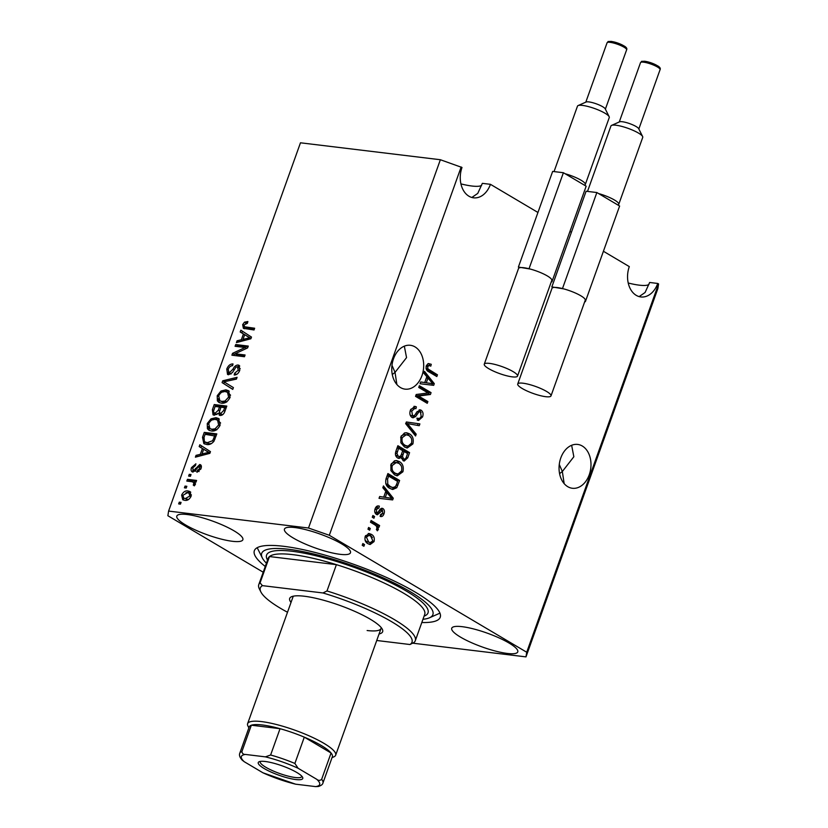 <?xml version="1.0" encoding="UTF-8"?>
<svg xmlns="http://www.w3.org/2000/svg" width="828" height="828" viewBox="0 0 828 828"><rect width="100%" height="100%" fill="white"/><g stroke="black" fill="none" stroke-linecap="round" stroke-linejoin="round"><path stroke-width="1.24" d="M559.273 464.436L562.336 471.515L573.845 456.745L571.641 445.288M589.246 474.775A22.087 15.867 96.9 0 0 577.675 444.429A22.087 15.867 96.9 0 0 560.804 457.925A22.087 15.867 96.9 0 0 572.365 488.272A22.087 15.867 96.9 0 0 589.246 474.775M391.975 365.303L395.039 372.393L406.548 357.624L404.333 346.156M421.949 375.643A22.087 15.867 96.9 0 0 410.377 345.297A22.087 15.867 96.9 0 0 393.507 358.793A22.087 15.867 96.9 0 0 405.068 389.139A22.087 15.867 96.9 0 0 421.949 375.643M628.224 283.01A35.076 7.348 -160.3 0 0 639.206 285.153A35.076 7.348 -160.3 0 0 648.914 284.49M460.927 183.888A35.076 7.348 -160.3 0 0 471.908 186.021A35.076 7.348 -160.3 0 0 481.606 185.358M187.252 514.53A35.076 7.348 -160.3 0 0 176.819 516.082A35.076 7.348 -160.3 0 0 195.511 530.055A35.076 7.348 -160.3 0 0 232.43 541.295A35.076 7.348 -160.3 0 0 242.863 539.732A35.076 7.348 -160.3 0 0 224.171 525.77A35.076 7.348 -160.3 0 0 187.252 514.53M462.169 626.682A35.076 7.348 -160.3 0 0 451.736 628.235A35.076 7.348 -160.3 0 0 470.428 642.207A35.076 7.348 -160.3 0 0 507.336 653.447A35.076 7.348 -160.3 0 0 517.769 651.884A35.076 7.348 -160.3 0 0 499.087 637.922A35.076 7.348 -160.3 0 0 462.169 626.682M294.871 527.55A35.076 7.348 -160.3 0 0 284.439 529.113A35.076 7.348 -160.3 0 0 303.131 543.075A35.076 7.348 -160.3 0 0 340.039 554.315A35.076 7.348 -160.3 0 0 350.472 552.752A35.076 7.348 -160.3 0 0 331.78 538.79A35.076 7.348 -160.3 0 0 294.871 527.55M421.804 622.511A98.718 20.69 -160.3 0 0 440.237 617.264A98.718 20.69 -160.3 0 0 387.628 577.954A98.718 20.69 -160.3 0 0 283.725 546.314A98.718 20.69 -160.3 0 0 254.351 550.703A98.718 20.69 -160.3 0 0 265.27 566.466M396.871 384.513L395.039 372.393L392.275 374.515M564.168 483.645L562.336 471.515L559.573 473.647M412.675 643.17L525.987 656.883L657.856 288.599L658.581 283.952L657.742 283.455A22.087 15.867 -83.1 0 1 640.872 296.952A22.087 15.867 -83.1 0 1 629.301 266.606L603.415 251.267M571.403 232.295L569.964 231.436M537.941 212.465L490.445 184.323A22.087 15.867 -83.1 0 1 473.575 197.82A22.087 15.867 -83.1 0 1 462.003 167.473L440.372 159.732L300.471 142.799L168.601 511.083L167.877 515.73L263.211 572.22M471.846 197.478L477.766 193.39L482.351 183.35L490.445 184.323M461.165 166.977L329.306 535.271L308.502 528.016L168.601 511.083M658.581 283.952L526.711 652.236L329.306 535.271M428.055 392.969L418.73 387.442L419.351 385.703L431.067 392.648L430.405 394.501L418.544 396.032L427.879 401.559L427.248 403.298L415.542 396.364L416.205 394.501L428.055 392.969M417.685 418.181C419.206 418.896 420.365 418.233 421.162 416.194L420.427 411.909L419.051 411.754L415.666 416.494L413.058 417.819L411.951 417.426C409.85 415.801 409.342 413.369 410.429 410.129L414.828 406.341L416.38 406.879L415.915 408.701L414.849 408.39L411.744 411.092L412.541 415.666L413.172 415.894L410.74 415.449L412.541 415.666C414.083 415.946 415.325 414.994 416.246 412.789L420.024 409.808L421.079 410.181C423.056 411.661 423.543 413.907 422.549 416.939L418.533 420.458L417.209 420.013L417.685 418.181L418.585 418.461L416.794 418.243M420.427 411.909L416.908 411.785M415.552 435.983L405.73 423.77L406.372 421.969L419.879 423.905L419.237 425.695L407.448 423.584L416.194 434.172L415.552 435.983M400.876 436.822L404.478 432.972L406.62 432.765L409.094 433.655C412.654 435.518 413.917 438.943 412.882 443.943L407.252 448.01L404.488 446.996L400.897 442.804L400.876 436.822M390.909 464.643L394.511 460.803L396.653 460.596L399.137 461.486C402.687 463.349 403.95 466.775 402.915 471.774L397.285 475.831L394.532 474.827L390.93 470.635L390.909 464.643M385.796 491.273L382.826 487.744L383.467 485.932L393.269 498.218L392.658 499.915L379.027 498.321L379.679 496.521L383.706 497.131L385.796 491.273M363.896 546.273L362.219 545.29L362.84 543.551L364.517 544.534L363.896 546.273M368.046 543.727C365.427 542.454 364.486 540.011 365.22 536.389L369.133 533.511L371.306 534.329C373.863 535.623 374.784 538.045 374.039 541.615L370.147 544.514L368.046 543.727M369.65 530.189L367.974 529.195L368.605 527.457L370.271 528.45L369.65 530.189M374.887 524.859L370.468 522.24L371.089 520.501L379.607 525.552L378.986 527.291L377.63 526.484L378.406 529.434L377.361 530.8L376.378 529.434L376.947 528.336L376.512 526.194L374.887 524.859M373.935 518.235L372.258 517.241L372.879 515.502L374.556 516.496L373.935 518.235M378.893 507.988L376.316 509.53L376.823 512.563L377.744 512.625L378.8 511.269C379.876 508.972 381.253 508.061 382.94 508.547C384.451 509.717 384.803 511.487 383.985 513.846C383.126 516.144 381.843 516.993 380.135 516.372L380.601 514.54L382.743 513.184L382.484 510.39L377.392 514.788L376.409 514.426C374.711 513.194 374.287 511.28 375.136 508.692C376.109 506.291 377.516 505.453 379.359 506.167L378.893 507.988L375.488 507.864M378.468 505.949L377.671 505.96M374.825 512.201L377.744 512.625M382.163 508.268L381.408 508.361M380.973 516.589L380.135 516.372M382.484 510.39L379.783 510.296L376.471 514.457M389.781 488.354C386.2 486.595 384.989 483.304 386.138 478.48L387.908 473.544L399.613 480.478L396.757 487.733L392.751 489.472L389.781 488.354M397.647 457.967C395.422 456.476 394.884 454.117 396.022 450.867L397.875 445.712L409.581 452.647L407.728 457.843L404.178 461.051L403.132 460.689L401.352 457.366L398.972 458.453L397.647 457.967M426.824 376.699L423.843 373.169L424.495 371.358L434.286 383.643L433.686 385.341L420.055 383.747L420.707 381.946L424.723 382.557L426.824 376.699M426.316 365.748L428.076 363.627L431.264 364.299L430.788 366.131L429.194 365.531L427.662 366.638L427.921 368.895L437.453 374.815L436.822 376.554L428.873 371.844C426.544 370.872 425.685 368.843 426.316 365.748M245.088 347.501L235.09 346.29L235.721 344.551L248.276 346.073L247.613 347.915L235.069 353.773L245.078 354.984L244.457 356.723L231.902 355.202L232.564 353.339L245.088 347.501L246.599 348.391M228.549 374.753L227.534 374.432L226.779 369.04C228.207 365.541 230.287 363.844 233.02 363.958L232.564 365.717C230.639 365.717 229.18 366.928 228.186 369.371L229.128 373.014L232.999 369.122C234.314 366.431 236.001 365.065 238.071 365.024L239.075 365.345L239.768 370.292C238.516 373.469 236.653 375.032 234.179 374.981L234.634 373.221L238.278 370.178L237.419 366.752L235.949 367.146L232.471 372.538L228.549 374.753M230.805 374.008L228.528 372.817L231.064 374.018M240.203 368.626L237.419 366.752M232.761 389.398L222.09 382.608L222.732 380.808L237.077 377.32L236.435 379.11L223.912 381.791L233.403 387.597L232.761 389.398M217.226 395.732L220.962 391.033L225.868 389.853L228.518 390.671L230.101 397.295C227.824 401.756 224.885 403.702 221.273 403.132L218.861 402.377L217.381 400.887L217.226 395.732L218.509 396.488M207.259 423.553L210.995 418.854L215.911 417.685L218.551 418.502L220.134 425.126C217.857 429.587 214.918 431.533 211.316 430.964L208.904 430.208L207.414 428.718L207.259 423.553L208.542 424.319M202.415 448.497L199.186 446.582L199.827 444.771L210.467 451.643L209.867 453.34L195.398 457.17L196.039 455.359L200.314 454.344L202.415 448.497L203.678 449.252L201.991 453.951L208.863 452.336L203.678 449.252L207.921 451.922M180.452 504.128L178.662 503.91L179.283 502.172L181.073 502.389L180.452 504.128M440.372 159.732L308.502 528.016M184.799 500.34L182.719 499.719L181.642 495.082C183.309 491.842 185.441 490.476 188.049 490.983L190.026 491.584L191.102 496.231C189.477 499.429 187.366 500.805 184.799 500.34M186.217 488.034L184.416 487.816L185.037 486.077L186.838 486.295L186.217 488.034M191.568 481.658L186.828 481.078L187.459 479.34L196.588 480.447L195.967 482.186L194.508 482.01L195.387 484.266L194.311 485.839L193.245 485.032L193.824 483.873L193.317 482.186L191.568 481.658M190.419 476.297L188.618 476.079L189.25 474.34L191.04 474.558L190.419 476.297M192.965 472.074C191.133 471.649 190.647 470.159 191.485 467.603L195.905 463.804L195.449 465.564L192.748 467.872L193.359 470.304L194.332 470.004L199.745 464.498C201.38 464.932 201.784 466.33 200.976 468.669L196.94 472.322L197.406 470.563L199.641 468.576L199.31 466.257L192.965 472.074L192.044 471.774M194.373 470.904L192.965 470.18L195.035 471.298L195.998 470.997M201.038 465.264L200.521 464.746M201.318 467.385L199.31 466.257M206.565 444.46L203.854 443.622L202.498 437.319L204.268 432.382L216.822 433.903L213.945 441.252C211.606 443.984 209.142 445.05 206.565 444.46M220.124 415.47L218.168 413.286L214.255 415.221L213.034 414.828L212.392 409.705L214.235 404.55L226.789 406.072L224.926 411.268C223.912 414.072 222.308 415.48 220.124 415.47L219.234 415.19M243.432 333.922L240.203 332.007L240.855 330.196L251.495 337.068L250.884 338.766L236.415 342.595L237.067 340.784L241.341 339.77L243.432 333.922L244.695 334.678L243.008 339.376L249.88 337.762L244.695 334.678L248.949 337.348M242.666 324.659L244.488 322.154L247.872 321.523L247.417 323.282L244.105 324.918L244.436 326.77L254.651 328.24L254.03 329.979L243.391 328.333L242.666 324.659L243.97 325.435M525.987 656.883L526.711 652.236M639.144 296.6L645.074 292.512L649.649 282.472L657.742 283.455M180.825 503.082L179.283 502.172M182.802 495.765L181.642 495.082M185.927 492.743L189.726 491.977L188.049 490.983M189.726 491.977L190.74 492.174M183.671 500.122L182.998 497.328M190.926 496.686L189.819 496.024L189.001 493.198L187.428 492.722L182.936 495.289L183.754 498.114L188.505 499.563M191.423 494.968L189.001 493.198M187.004 499.584L185.327 498.591L189.819 496.024M183.754 498.114L185.327 498.591M186.59 486.999L185.037 486.077M188.774 481.316L189.126 480.333L187.459 479.34M189.126 480.333L196.319 481.203M194.425 485.736L193.245 485.032M195.201 484.69L193.824 483.873M195.501 483.728L193.317 482.186M190.792 475.251L189.25 474.34M192.624 468.275L191.485 467.603M195.698 470.821L194.332 470.004M199.331 466.267L201.163 465.481M199.072 471.577L197.406 470.563M200.749 469.228L199.641 468.576M193.069 472.074L192.789 470.025M203.957 449.418L199.186 446.582M200.852 447.575L201.483 445.837M197.633 456.57L196.039 455.359M197.716 456.352L201.991 455.338L200.314 454.344M201.991 455.338L202.394 454.199M201.991 453.951L203.657 454.945L205.768 454.417M209.991 452.999L208.863 452.336M203.781 438.074L202.498 437.319M205.592 434.358L205.944 433.375L204.268 432.382M205.944 433.375L216.553 434.659M204.775 444.046L203.595 440.579M206.048 442.669L208.884 443.704L211.461 443.591M215.994 436.211L205.116 434.296L204.04 437.287L204.381 441.676L206.493 442.97M214.938 439.15L213.686 438.405L214.731 435.466M213.81 441.469L212.589 440.734L213.686 438.405M208.884 443.704L207.207 442.721L212.589 440.734M204.381 441.676L207.207 442.721M212.475 419.734L210.995 418.854M212.672 419.848L217.578 418.678L215.911 417.685M217.578 418.678L219.306 419.061M209.815 430.632L207.414 428.718M209.091 429.701L208.459 426.544M219.906 425.695L218.664 424.961L217.557 420.117L215.259 419.423C212.599 418.989 210.426 420.417 208.728 423.719L209.908 428.594L213.645 430.218L216.739 429.835M220.621 423.036L217.557 420.117M216.574 429.742L215.073 428.852L218.664 424.961M213.645 430.218L211.968 429.235L215.073 428.852M209.908 428.594L211.968 429.235M215.549 406.527L215.901 405.544L214.235 404.55M215.901 405.544L226.52 406.827M220.207 415.48L219.834 414.279L218.168 413.286M213.986 415.17L213.531 412.603M216.543 414.466L214.09 413.234L217.019 414.486M218.727 413.617L219.368 412.696M222.214 414.704L219.896 413.514L222.639 414.714M224.698 407.635L220.952 407.179L219.358 411.982L220.548 413.71L223.674 410.481L224.698 407.635L225.961 408.38M219.482 407.003L215.073 406.465L213.396 411.63L214.876 413.472L218.333 410.212L219.482 407.003L220.745 407.749M222.432 391.903L220.962 391.033M222.628 392.027L227.545 390.847L225.868 389.853M227.545 390.847L229.273 391.24M219.782 402.801L217.381 400.887M219.047 401.88L218.416 398.713M229.873 397.875L228.631 397.129L227.524 392.286L225.226 391.592C222.566 391.158 220.393 392.586 218.695 395.887L219.865 400.773L223.612 402.398L226.706 402.015M230.577 395.204L227.524 392.286M226.541 401.911L225.04 401.021L228.631 397.129M223.612 402.398L221.935 401.404L225.04 401.021M219.865 400.773L221.935 401.404M232.782 389.336L222.09 382.608M223.767 383.602L224.326 382.039M224.284 381.729L222.732 380.808M227.007 381.17L236.529 378.851M226.106 383.064L223.912 381.791M228.052 369.795L226.779 369.04M231.405 365.862L232.699 365.189M237.284 366.742L239.737 366.007L238.071 365.024M236.197 374.649L234.634 373.221M236.311 374.215L237.077 374.152M239.53 370.913L238.278 370.178M228.476 374.742L227.938 372.072M237.036 346.518L237.388 345.535L235.721 344.551M237.388 345.535L248.007 346.829M244.809 355.74L236.746 354.767L235.069 353.773M233.848 355.44L234.241 354.332L232.564 353.339M234.241 354.332L235.235 353.866M244.974 334.843L240.203 332.007M241.879 333.001L242.5 331.262M238.661 341.995L237.067 340.784M238.733 341.778L243.008 340.763L241.341 339.77M243.008 340.763L243.422 339.625M243.008 339.376L244.684 340.37L246.796 339.842M251.008 338.424L249.88 337.762M245.885 323.334L244.488 322.154M246.164 323.137L247.603 322.568M254.382 328.995L247.707 328.188L244.436 326.77M244.405 328.747L244.115 326.418M362.592 544.244L364.517 544.534M362.716 544.317L362.343 545.362M368.243 533.511L371.306 534.329M369.505 534.112L372.403 537.6M372.569 541.44L374.039 541.615M371.907 542.185L369.205 544.286M365.055 540.156L366.794 541.729L370.313 542.599L372.838 540.85L370.685 536.068L368.936 535.405L366.421 537.155L368.584 541.947L370.313 542.599M368.936 535.405L365.552 535.612M366.794 541.729L368.584 541.947M365.034 536.989L366.421 537.155M368.356 528.16L370.271 528.45M368.481 528.233L368.108 529.278M370.84 521.195L377.816 525.335L379.607 525.552M377.816 525.335L377.413 526.453M376.647 526.36L377.63 526.484M376.688 528.926L378.406 529.434M372.631 516.196L374.556 516.496M372.766 516.279L372.393 517.314M377.558 505.98L377.113 507.688M374.929 509.365L376.316 509.53M375.032 512.346L375.943 512.408L375.032 512.346M381.273 508.413L382.536 510.421M382.546 513.67L383.985 513.846M381.811 514.519L380.155 516.258M380.694 510.172L379.783 510.296L380.694 510.172M382.971 487.34L391.468 498.001L393.269 498.218M391.365 498.301L390.868 499.698L392.658 499.915M390.868 499.698L379.038 498.321M379.659 496.572L383.706 497.131M383.499 497.1L391.747 498.342L386.966 492.66L385.279 497.359L391.747 498.342M385.372 492.463L386.966 492.66M383.478 497.142L385.279 497.359M387.659 474.237L397.823 480.261L399.613 480.478M397.823 480.261L397.45 481.306M395.484 486.595L394.966 487.516L396.757 487.733M394.966 487.516L391.841 489.276M385.817 483.759L388.622 486.409L392.876 487.568L395.494 486.574L396.571 484.349L397.626 481.41L388.653 476.09L387.587 479.081L387.794 484.266L390.423 486.626L392.876 487.568M387.059 475.903L388.653 476.09M388.622 486.409L390.423 486.626M386.003 484.049L387.794 484.266M386.003 478.884L387.587 479.081M395.774 460.565L399.137 461.486M397.336 461.268L401.187 465.75M401.29 471.577L402.915 471.774M400.731 472.488L396.364 475.645M390.868 470.459L393.393 472.891L396.301 473.74M393.393 472.891L398.092 473.958L401.549 470.977C402.304 467.137 401.29 464.539 398.496 463.214L394.625 462.221L391.313 463.69M395.639 473.709L398.092 473.958M390.712 465.253L392.286 465.439C391.53 469.197 392.503 471.753 395.184 473.109M396.415 462.438L392.286 465.439M397.616 446.406L407.79 452.43L409.581 452.647M407.79 452.43L407.417 453.475M405.523 458.629L403.298 460.772M398.061 458.184L399.551 457.149L401.352 457.366M396.467 456.011L398.268 456.228C399.8 456.901 400.897 456.135 401.58 453.899L402.719 450.691L398.62 448.258L396.922 453.485L398.268 456.228L395.546 455.131M401.766 458.619L403.567 458.836C405.006 459.416 406.01 458.608 406.569 456.425L407.593 453.578L404.095 451.508L402.491 456.352L403.567 458.836L401.528 458.453M400.804 455.597L400.752 457.294M402.501 451.312L404.095 451.508M400.7 456.135L402.491 456.352M397.026 448.072L398.62 448.258M395.422 453.299L396.922 453.485M395.805 451.519L397.378 451.715M405.741 432.744L409.094 433.655M407.304 433.437L411.143 437.919M411.257 443.746L412.882 443.943M410.688 444.657L406.32 447.813M400.835 442.628L403.36 445.06L406.269 445.909M403.36 445.06L408.059 446.126L411.506 443.146C412.272 439.306 411.257 436.718 408.452 435.383L404.581 434.4L401.269 435.859M405.606 445.878L408.059 446.126M400.68 437.422L402.242 437.619C401.497 441.365 402.46 443.922 405.151 445.278M406.382 434.617L402.242 437.619M406.362 422.011L419.879 423.905M418.078 423.688L417.467 425.385M405.865 423.398L407.448 423.584M405.658 423.367L414.404 433.955L416.194 434.172M413.969 406.362L416.38 406.879M414.59 406.662L414.166 408.307M414.849 408.39L413.058 408.173L410.719 409.384M410.181 410.905L411.744 411.092M410.088 414.849L410.74 415.449M419.134 409.881L421.079 410.181M419.289 409.964L421.1 412.551M420.934 416.753L422.549 416.939M420.345 417.716L417.612 420.2M418.637 411.692L417.25 411.537M414.693 415.097L413.876 416.277L415.666 416.494M413.876 416.277L412.158 417.529M419.103 386.407L429.277 392.431L431.067 392.648M429.277 392.431L428.614 394.283L430.405 394.501M428.614 394.283L416.743 395.815L418.544 396.032M416.743 395.815L426.078 401.342L427.879 401.559M426.078 401.342L425.706 402.387M423.988 372.766L432.495 383.426L434.286 383.643M432.392 383.726L431.885 385.123L433.686 385.341M431.885 385.123L420.055 383.747M420.686 381.998L424.723 382.557M424.526 382.526L432.765 383.768L427.983 378.085L426.296 382.784L432.765 383.768M426.389 377.889L427.983 378.085M424.505 382.567L426.296 382.784M428.366 363.544L431.264 364.299M429.463 364.082L429.101 365.521M429.194 365.531L426.368 365.624M426.109 366.452L427.662 366.638M426.068 368.605L427.921 368.895M426.13 368.677L435.652 374.598L437.453 374.815M435.652 374.598L435.28 375.643M291.021 602.432A49.359 10.35 19.7 0 1 291.518 596.729A49.359 10.35 19.7 0 1 304.383 596.243A49.359 10.35 19.7 0 1 351.683 610.029A49.359 10.35 19.7 0 1 382.308 629.239A49.359 10.35 19.7 0 1 379.079 633.958M293.474 596.15A46.761 9.801 -160.3 0 0 292.998 596.916L247.613 723.672A46.761 9.801 19.7 0 1 261.524 721.592A46.761 9.801 19.7 0 1 310.748 736.578A46.761 9.801 19.7 0 1 335.661 755.198A46.761 9.801 19.7 0 1 333.932 756.813L332.028 757.661M292.905 554.656A83.131 17.429 -160.3 0 0 269.483 556.551L260.064 582.86A83.131 17.429 19.7 0 0 258.76 584.661L268.179 558.351A83.131 17.429 -160.3 0 1 269.483 556.551L336.406 564.655A83.131 17.429 -160.3 0 0 292.905 554.656M422.963 619.282A90.925 19.065 -160.3 0 0 429.535 617.771A90.925 19.065 -160.3 0 0 392.575 582.25A90.925 19.065 -160.3 0 0 288.744 549.295A90.925 19.065 -160.3 0 0 262.31 557.896A90.925 19.065 -160.3 0 0 266.43 563.226M439.937 613.103A98.718 20.69 19.7 0 1 439.15 613.496L429.535 617.771M415.294 640.706A83.131 17.429 19.7 0 0 326.988 590.964L336.406 564.655A83.131 17.429 -160.3 0 1 424.712 614.397L415.294 640.706A83.131 17.429 19.7 0 1 413.979 642.507L409.943 644.515A80.533 16.881 -160.3 0 0 322.951 592.962L262.393 585.634A80.533 16.881 -160.3 0 0 260.892 591.968A80.533 16.881 -160.3 0 0 287.513 612.254M260.892 591.968L259.319 588.832A83.131 17.429 19.7 0 1 258.76 584.661M409.943 644.515L376.73 640.489M326.988 590.964L322.951 592.962M262.393 585.634L260.064 582.86M262.31 557.896L257.591 548.488A98.718 20.69 19.7 0 1 257.229 547.691M367.135 630.522A46.761 9.801 -160.3 0 0 381.046 628.442A46.761 9.801 -160.3 0 0 381.17 627.541M295.731 779.541A23.639 4.958 19.7 0 1 268.738 770.971A23.639 4.958 19.7 0 1 259.123 761.739A23.639 4.958 19.7 0 1 265.281 761.501A23.639 4.958 19.7 0 1 287.937 768.105A23.639 4.958 19.7 0 1 302.603 777.306A23.639 4.958 19.7 0 1 295.731 779.541M260.354 761.408A22.087 4.626 -160.3 0 0 260.23 761.646A22.087 4.626 -160.3 0 0 271.998 770.433A22.087 4.626 -160.3 0 0 295.244 777.513A22.087 4.626 -160.3 0 0 301.806 776.529A22.087 4.626 -160.3 0 0 301.868 776.271M316.731 779.293C318.418 780.69 320.063 780.7 321.647 779.314A44.163 9.253 19.7 0 1 322.941 783.019L332.359 756.709A44.163 9.253 -160.3 0 0 331.065 753.014A44.163 9.253 -160.3 0 0 304.3 737.148A44.163 9.253 -160.3 0 0 280.04 728.692A44.163 9.253 -160.3 0 0 262.341 724.976A44.163 9.253 -160.3 0 0 251.339 725.214A44.163 9.253 -160.3 0 0 249.207 726.932L239.789 753.242A44.163 9.253 19.7 0 1 241.921 751.524C242.211 753.552 243.37 754.525 245.43 754.443A41.566 8.715 -160.3 0 0 244.291 761.75L262.921 772.783A41.566 8.715 -160.3 0 0 295.617 784.178L315.592 786.6A41.566 8.715 -160.3 0 0 316.731 779.293L298.101 768.26A41.566 8.715 -160.3 0 0 265.395 756.864L245.43 754.443M265.395 756.864L270.621 755.001L280.04 728.692L251.339 725.214L241.921 751.524M248.866 727.884L247.934 726.011A46.761 9.801 19.7 0 1 247.613 723.672M321.647 779.314L331.065 753.014L304.3 737.148L294.882 763.457L298.101 768.26M295.617 784.178L262.921 772.783M322.941 783.019C322.703 784.395 321.202 785.544 318.438 786.476L315.592 786.6M244.291 761.75L242.273 760.187C239.82 757.568 238.992 755.25 239.789 753.242M578.11 105.57L586.12 102.01A10.391 2.173 19.7 0 1 588.822 101.906A10.391 2.173 19.7 0 1 598.789 104.804A10.391 2.173 19.7 0 1 605.227 108.851L609.16 116.686A16.891 3.54 -160.3 0 0 598.685 110.114A16.891 3.54 -160.3 0 0 582.498 105.404A16.891 3.54 -160.3 0 0 578.11 105.57A16.891 3.54 -160.3 0 0 577.478 106.15L554.046 171.582M484.266 364.175A17.667 3.705 19.7 0 1 489.524 363.389A17.667 3.705 19.7 0 1 508.113 369.05A17.667 3.705 19.7 0 1 517.531 376.078A17.667 3.705 19.7 0 1 512.273 376.864A17.667 3.705 19.7 0 1 493.685 371.203A17.667 3.705 19.7 0 1 484.266 364.175L518.514 268.51A17.667 3.705 19.7 0 1 519.56 267.765L518.39 267.071L552.649 171.417L563.402 172.721L565.131 173.745A16.891 3.54 19.7 0 1 585.303 184.499L609.273 117.535A16.891 3.54 -160.3 0 0 609.16 116.686M585.303 184.499A16.891 3.54 19.7 0 1 584.433 185.172L586.162 186.196L551.903 281.862L551.293 281.789M519.56 267.765A17.667 3.705 19.7 0 1 523.772 267.723A17.667 3.705 19.7 0 1 530.324 269.069A17.667 3.705 19.7 0 1 551.779 280.423L517.531 376.078M551.376 281.551L551.903 281.862M518.39 267.071L530.324 269.069M563.402 172.721L529.154 268.375M565.131 173.745L584.433 185.172M611.561 125.401L619.582 121.83A10.391 2.173 19.7 0 1 622.283 121.726A10.391 2.173 19.7 0 1 632.24 124.624A10.391 2.173 19.7 0 1 638.688 128.671L642.621 136.517A16.891 3.54 -160.3 0 0 632.147 129.944A16.891 3.54 -160.3 0 0 615.96 125.225A16.891 3.54 -160.3 0 0 611.561 125.401A16.891 3.54 -160.3 0 0 610.94 125.98L587.507 191.413M517.728 383.995A17.667 3.705 19.7 0 1 522.986 383.209A17.667 3.705 19.7 0 1 541.574 388.87A17.667 3.705 19.7 0 1 550.993 395.908A17.667 3.705 19.7 0 1 545.735 396.695A17.667 3.705 19.7 0 1 527.146 391.033A17.667 3.705 19.7 0 1 517.728 383.995L551.976 288.341A17.667 3.705 19.7 0 1 553.021 287.595L551.852 286.902L586.1 191.237L596.864 192.541L598.592 193.566A16.891 3.54 19.7 0 1 618.754 204.33L642.735 137.365A16.891 3.54 -160.3 0 0 642.621 136.517M618.754 204.33A16.891 3.54 19.7 0 1 617.885 205.002L619.613 206.027L585.365 301.682L584.754 301.609M553.021 287.595A17.667 3.705 19.7 0 1 557.234 287.554A17.667 3.705 19.7 0 1 563.785 288.9A17.667 3.705 19.7 0 1 585.241 300.243L550.993 395.908M584.837 301.371L585.365 301.682M551.852 286.902L563.785 288.9M596.864 192.541L562.616 288.206M598.592 193.566L617.885 205.002M196.764 469.217L195.418 468.431M207.58 453.941L205.944 452.968M213.655 410.46L212.392 409.705M224.937 411.226L223.674 410.481M219.606 410.967L218.333 410.212M234.117 369.774L232.999 369.122M248.597 339.366L246.961 338.393M247.707 328.188L246.03 327.195M378.603 511.963L380.394 512.18M387.204 497.649L388.994 497.866M396.322 485.001L397.926 485.198M406.093 457.646L407.728 457.843M401.394 454.386L402.988 454.582M407.241 425.199L409.032 425.416M415.646 413.741L417.312 413.948M428.221 383.074L430.022 383.292M427.61 369.837L429.411 370.054M267.547 560.09A85.729 17.968 19.7 0 1 292.087 551.272A85.729 17.968 19.7 0 1 391.044 582.86A85.729 17.968 19.7 0 1 424.081 616.146M270.621 755.001A44.163 9.253 19.7 0 1 294.882 763.457M607.059 42.818C609.284 41.038 605.951 41.7 611.343 41.4L624.343 46.089C626.485 47.393 627.251 48.635 626.62 49.825A10.391 2.173 -160.3 0 0 621.083 45.685A10.391 2.173 -160.3 0 0 610.143 42.352A10.391 2.173 -160.3 0 0 607.059 42.818L585.81 102.144M611.664 41.514A8.829 1.853 19.7 0 1 621.621 44.65A8.829 1.853 19.7 0 1 625.419 48.127M640.52 62.638C642.745 60.868 639.413 61.531 644.795 61.231L657.794 65.919C659.947 67.213 660.703 68.455 660.082 69.645A10.391 2.173 -160.3 0 0 654.544 65.505A10.391 2.173 -160.3 0 0 643.604 62.183A10.391 2.173 -160.3 0 0 640.52 62.638L619.272 121.964M645.126 61.334A8.829 1.853 19.7 0 1 655.083 64.48A8.829 1.853 19.7 0 1 658.881 67.948M377.257 512.729L375.457 512.511M382.194 510.286L380.404 510.069M419.713 411.64L417.923 411.423M335.661 755.198L381.046 628.442M626.62 49.825L605.382 109.151M660.082 69.645L638.843 128.971"/></g></svg>
